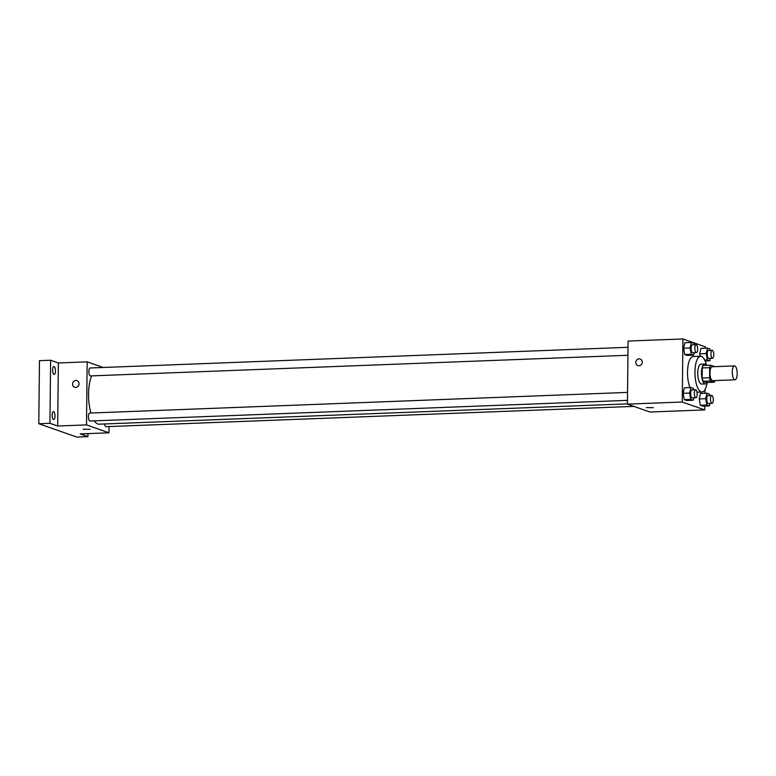 <?xml version="1.0" encoding="UTF-8"?>
<svg xmlns="http://www.w3.org/2000/svg" width="776" height="776" viewBox="0 0 776 776"><rect width="100%" height="100%" fill="white"/><g stroke="black" fill="none" stroke-linecap="round" stroke-linejoin="round"><path stroke-width="1.16" d="M737.2 373.722A6.955 2.454 -92.2 0 1 735.008 379.803A6.955 2.454 -92.2 0 1 732.292 372.946A6.955 2.454 -92.2 0 1 734.474 365.903A6.955 2.454 -92.2 0 1 737.2 373.722M735.008 379.803L712.698 380.667A6.955 2.454 -92.2 0 1 709.982 373.809A6.955 2.454 -92.2 0 1 712.164 366.757L734.474 365.903M714.415 366.679A9.448 3.327 -92.2 0 0 714.318 366.466L710.709 365.195A9.448 3.327 -92.2 0 0 709.671 367.669L709.565 377.786A9.448 3.327 -92.2 0 0 710.544 380.967L714.153 382.228A9.448 3.327 -92.2 0 0 714.948 380.579M710.544 380.967L703.114 381.249L706.723 382.51L714.153 382.228M703.114 381.249A9.448 3.327 -92.2 0 1 702.135 378.067L709.565 377.786M710.709 365.195L703.279 365.486A9.448 3.327 -92.2 0 0 702.241 367.96L702.135 378.067M707.13 382.5A17.887 6.295 -92.2 0 1 701.97 392.016A17.887 6.295 -92.2 0 1 694.986 374.381A17.887 6.295 -92.2 0 1 700.592 356.271A17.887 6.295 -92.2 0 1 706.47 365.36A9.942 3.502 87.8 0 0 704.618 364.07A9.942 3.502 87.8 0 0 701.485 373.45A9.942 3.502 87.8 0 0 704.889 383.848A9.942 3.502 87.8 0 0 705.374 383.926A9.942 3.502 87.8 0 0 707.091 382.5M705.374 383.926L701.659 384.071A9.942 3.502 -92.2 0 1 701.174 383.994A9.942 3.502 -92.2 0 1 697.76 373.586A9.942 3.502 -92.2 0 1 700.893 364.216L704.618 364.07M702.241 367.96L709.671 367.669M690.029 387.593A17.887 6.295 -92.2 0 1 687.74 368.057A17.887 6.295 -92.2 0 1 693.152 356.553L700.592 356.271M693.608 389.862L693.346 388.417L690.912 387.563L684.403 387.816L683.122 393.296L684.287 399.64L686.721 400.494L693.22 400.241L693.793 397.816M694.083 344.767L693.822 343.322L691.387 342.468L684.878 342.72L683.598 348.201L684.752 354.545L687.187 355.398L693.695 355.146L694.268 352.721M705.413 348.191L705.423 346.843L682.919 338.947L682.259 402.016L704.763 409.912L704.802 406.061M704.938 393.286L704.977 389.581M709.7 395.508L709.439 394.062L707.004 393.209L700.495 393.451L699.215 398.942L700.369 405.285L702.813 406.139L709.312 405.887L709.885 403.462M710.176 350.412L709.914 348.967L707.479 348.114L700.971 348.366L699.69 353.846L700.136 356.281L699.69 353.846L706.199 353.594L707.353 359.938L709.788 360.791L710.35 358.366M682.919 338.947L628.085 341.052L627.425 404.121L649.929 412.017L704.763 409.912M627.425 404.121L682.259 402.016M653.305 407.672L646.35 407.604M642.266 362.179A3.482 3.22 109.3 0 1 637.862 365.583A3.482 3.22 109.3 0 1 635.971 361.238A3.482 3.22 109.3 0 1 642.266 362.179M637.862 365.583A3.482 3.22 109.3 0 1 635.971 361.238A3.482 3.22 109.3 0 1 640.161 359.026M627.425 403.869L99.115 424.171A26.869 9.467 -92.2 0 1 94.313 420.854M90.928 413.026A26.869 9.467 -92.2 0 1 91.665 375.875M627.464 400.358L89.958 421.019A3.977 1.397 -92.2 0 1 88.406 417.1A3.977 1.397 -92.2 0 1 89.647 413.075L627.551 392.404M633.866 406.381L106.04 426.664A3.977 1.397 -92.2 0 1 104.605 423.968M627.939 355.272L90.423 375.923A3.977 1.397 -92.2 0 1 88.871 372.005A3.977 1.397 -92.2 0 1 90.123 367.979L628.017 347.308M103.227 367.475L87.164 361.839L86.505 424.909L109.009 432.804L109.067 426.548M87.164 361.839L58.345 362.955L50.615 360.239L39.46 360.665L38.8 423.735L49.955 423.308L57.686 426.014L86.505 424.909M38.8 423.735L76.776 437.053L87.931 436.626L87.96 433.609M109.009 432.804L80.19 433.91L87.931 436.626M90.074 429.322L83.119 429.244M58.345 362.955L57.686 426.014M79.036 383.829A3.482 3.22 109.3 0 1 74.632 387.234A3.482 3.22 109.3 0 1 72.74 382.888A3.482 3.22 109.3 0 1 79.036 383.829M74.632 387.234A3.482 3.22 109.3 0 1 72.74 382.888A3.482 3.22 109.3 0 1 76.931 380.667M53.602 411.61A3.977 1.397 -92.2 0 1 54.97 415.771A3.977 1.397 -92.2 0 1 53.719 419.525A3.977 1.397 -92.2 0 1 52.167 415.606A3.977 1.397 -92.2 0 1 53.408 411.581A3.977 1.397 -92.2 0 1 53.602 411.61M54.078 366.514A3.977 1.397 -92.2 0 1 55.445 370.676A3.977 1.397 -92.2 0 1 54.184 374.43A3.977 1.397 -92.2 0 1 52.632 370.511A3.977 1.397 -92.2 0 1 53.883 366.485A3.977 1.397 -92.2 0 1 54.078 366.514M50.615 360.239L49.955 423.308M707.479 348.114L706.199 353.594M712.504 358.279L708.779 358.425A3.977 1.397 -92.2 0 1 707.237 354.506A3.977 1.397 -92.2 0 1 708.478 350.48L712.193 350.335A3.977 1.397 -92.2 0 1 713.755 354.807A3.977 1.397 -92.2 0 1 712.504 358.279A3.977 1.397 -92.2 0 1 710.952 354.36A3.977 1.397 -92.2 0 1 712.193 350.335M704.676 360.045L707.353 359.938M705.103 360.976L709.788 360.791M700.971 348.366L699.69 353.846M691.387 342.468L690.106 347.949L691.261 354.293L693.695 355.146M696.412 352.634L692.696 352.779A3.977 1.397 -92.2 0 1 691.144 348.86A3.977 1.397 -92.2 0 1 692.386 344.835L696.111 344.69A3.977 1.397 -92.2 0 1 697.663 349.161A3.977 1.397 -92.2 0 1 696.412 352.634A3.977 1.397 -92.2 0 1 694.86 348.715A3.977 1.397 -92.2 0 1 696.111 344.69M684.878 342.72L683.598 348.201L690.106 347.949M683.598 348.201L684.752 354.545L691.261 354.293M684.752 354.545L687.187 355.398M707.004 393.209L705.723 398.689L706.878 405.033L709.312 405.887M712.028 403.375L708.313 403.52A3.977 1.397 -92.2 0 1 706.761 399.601A3.977 1.397 -92.2 0 1 708.003 395.576L711.728 395.43A3.977 1.397 -92.2 0 1 713.28 399.892A3.977 1.397 -92.2 0 1 712.028 403.375A3.977 1.397 -92.2 0 1 710.476 399.456A3.977 1.397 -92.2 0 1 711.728 395.43M700.495 393.451L699.215 398.942L705.723 398.689M699.215 398.942L700.369 405.285L706.878 405.033M700.369 405.285L702.813 406.139M690.912 387.563L689.631 393.044L690.785 399.388L693.22 400.241M695.936 397.729L692.221 397.875A3.977 1.397 -92.2 0 1 690.669 393.956A3.977 1.397 -92.2 0 1 691.92 389.93L695.635 389.785A3.977 1.397 -92.2 0 1 697.197 394.256A3.977 1.397 -92.2 0 1 695.936 397.729A3.977 1.397 -92.2 0 1 694.384 393.81A3.977 1.397 -92.2 0 1 695.635 389.785M684.403 387.816L683.122 393.296L689.631 393.044M683.122 393.296L684.287 399.64L690.785 399.388M684.287 399.64L686.721 400.494M697.023 392.21L701.97 392.016"/></g></svg>
